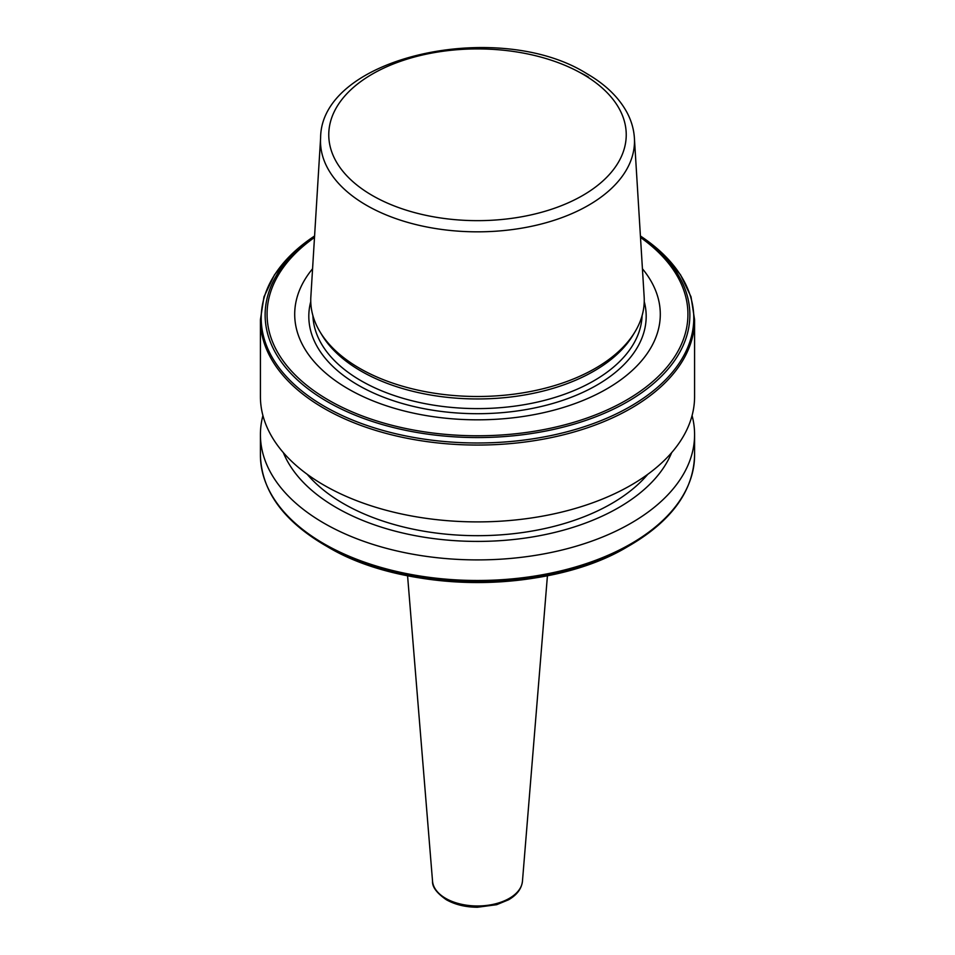 <?xml version="1.0" encoding="UTF-8"?>
<svg xmlns="http://www.w3.org/2000/svg" width="955" height="955" viewBox="0 0 955 955"><rect width="100%" height="100%" fill="white"/><g stroke="black" fill="none" stroke-linecap="round" stroke-linejoin="round"><path stroke-width="1.43" d="M320.605 137.986L310.853 296.802A166.743 96.276 0 0 0 320.08 331.958L322.062 335.241A164.642 95.058 0 0 0 361.086 371.113A164.642 95.058 0 0 0 632.938 335.241L634.92 331.958A166.743 96.276 0 0 0 644.148 296.802L634.395 137.986C633.822 129.223 631.374 120.748 627.041 112.571C618.792 97.338 605.375 84.374 586.8 73.654C498.737 18.217 320.808 56.429 320.605 137.986A156.99 90.641 0 0 0 366.493 205.289A156.99 90.641 0 0 0 540.136 224.306A156.99 90.641 0 0 0 634.395 137.986M312.583 268.761A182.799 105.539 0 0 0 348.241 388.912A182.799 105.539 0 0 0 583.075 400.443A182.799 105.539 0 0 0 642.417 268.761M260.417 319.722L260.417 396.564A217.083 125.332 0 0 0 323.996 485.188A217.083 125.332 0 0 0 560.573 512.358A217.083 125.332 0 0 0 694.583 396.564L694.583 319.722L691.026 296.826L680.509 274.777L663.439 254.293L640.411 235.992A216.284 124.866 0 0 1 625.179 409.349A216.284 124.866 0 0 1 324.569 406.424A216.284 124.866 0 0 1 314.589 235.992L291.562 254.293L274.491 274.777L263.974 296.826L260.417 319.722A217.083 125.332 0 0 0 323.996 408.346A217.083 125.332 0 0 0 560.573 435.516A217.083 125.332 0 0 0 694.583 319.722M307.235 474.325A189.52 109.419 0 0 0 343.49 503.631A189.52 109.419 0 0 0 647.765 474.325M283.349 452.646A199.452 115.149 0 0 0 336.47 507.69A199.452 115.149 0 0 0 532.066 537.02A199.452 115.149 0 0 0 671.652 452.646M262.923 415.568A217.083 125.332 0 0 0 260.417 434.573A217.083 125.332 0 0 0 323.996 523.197A217.083 125.332 0 0 0 560.573 550.367A217.083 125.332 0 0 0 694.583 434.573A217.083 125.332 0 0 0 692.077 415.568M694.583 455.153A217.083 125.332 0 0 1 560.573 570.947A217.083 125.332 0 0 1 323.996 543.777A217.083 125.332 0 0 1 260.417 455.153C261.443 490.369 282.823 520.332 324.569 545.042L327.326 546.63A212.38 122.622 0 0 0 627.674 546.63C549.268 594.213 405.768 594.225 327.326 546.63L324.569 545.042A216.284 124.866 0 0 0 630.431 545.042C672.177 520.332 693.557 490.369 694.583 455.153L694.583 434.573M320.08 331.958A166.743 96.276 0 0 0 359.593 368.296A166.743 96.276 0 0 0 634.92 331.958M445.675 898.369A45.004 25.988 0 0 0 493.735 904.23A45.004 25.988 0 0 0 522.457 881.214C521.585 888.735 516.953 894.931 508.561 899.789L496.66 904.695L477.416 907.25C465.479 907.154 455.129 904.66 446.379 899.753C436.745 893.08 432.138 886.897 432.543 881.214A45.004 25.988 0 0 0 445.675 898.369M312.894 315.604A164.642 95.058 0 0 0 361.086 380.759A164.642 95.058 0 0 0 538.859 401.757A164.642 95.058 0 0 0 642.106 315.604M310.769 301.529A168.689 97.386 0 0 0 358.221 385.187A168.689 97.386 0 0 0 553.733 403.189A168.689 97.386 0 0 0 644.231 301.529M314.577 236.291A212.38 122.622 0 0 0 327.326 401.649A212.38 122.622 0 0 0 620.846 405.421A212.38 122.622 0 0 0 640.423 236.291M314.505 237.449A210.434 121.488 0 0 0 328.699 400.193A210.434 121.488 0 0 0 618.625 404.407A210.434 121.488 0 0 0 640.495 237.449M372.331 195.5A148.729 85.866 0 0 0 582.669 195.5A148.729 85.866 0 0 0 582.669 74.06A148.729 85.866 0 0 0 372.331 74.06A148.729 85.866 0 0 0 372.331 195.5M588.507 77.104A156.99 90.641 0 0 0 579.673 72.377M522.457 881.214L547.43 575.734M627.674 546.63L630.431 545.042M260.417 455.153L260.417 434.573M432.543 881.214L407.57 575.734"/></g></svg>
